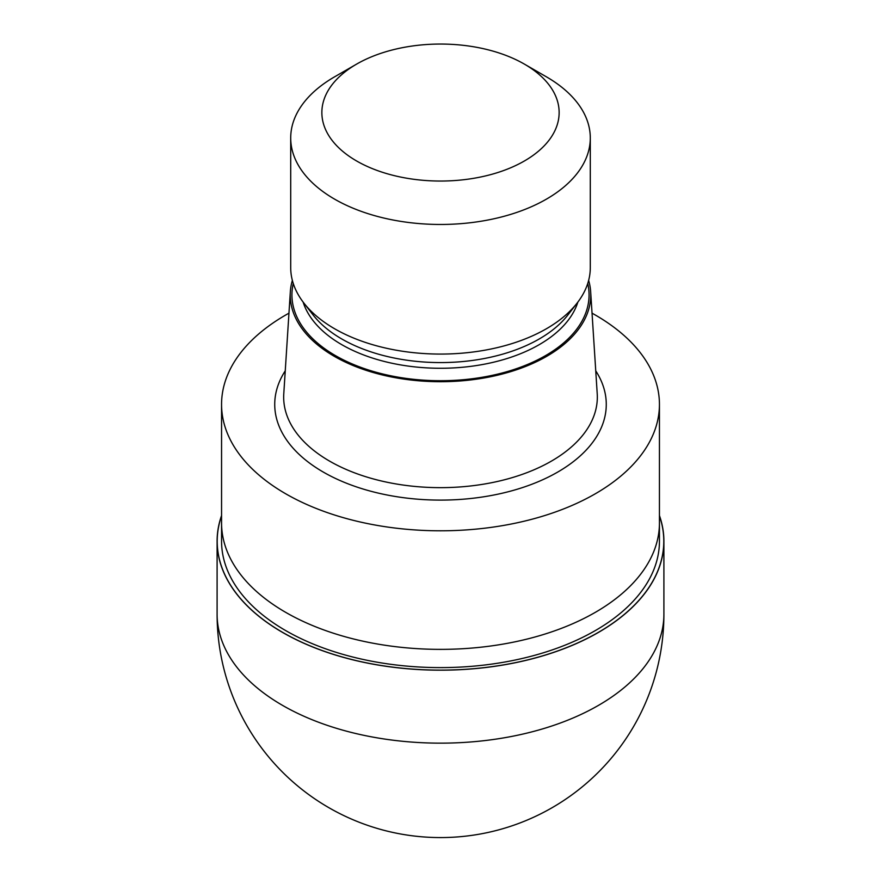 <?xml version="1.0" encoding="UTF-8"?>
<svg xmlns="http://www.w3.org/2000/svg" width="881" height="881" viewBox="0 0 881 881"><rect width="100%" height="100%" fill="white"/><g stroke="black" fill="none" stroke-linecap="round" stroke-linejoin="round"><path stroke-width="1.32" d="M598.386 632.36A223.289 128.912 180 0 1 335.099 654.858A223.289 128.912 180 0 1 221.56 515.87A223.289 128.912 180 0 0 335.099 654.858A223.289 128.912 180 0 0 598.386 632.36A223.289 128.912 180 0 0 659.44 515.87A223.289 128.912 180 0 1 598.386 632.36M659.44 523.369L659.44 541.209A218.94 126.401 180 0 1 595.314 630.587A218.94 126.401 180 0 1 356.717 657.986A218.94 126.401 180 0 1 221.56 541.209L221.56 523.369M588.64 280.4A150.277 86.756 180 0 1 590.666 291.743L597.219 393.752A156.829 90.545 180 0 1 597.329 397.1A156.829 90.545 180 0 1 551.396 461.126A156.829 90.545 180 0 1 380.482 480.762A156.829 90.545 180 0 1 283.671 397.1A156.829 90.545 180 0 1 283.781 393.752L290.334 291.743A150.277 86.756 180 0 1 292.36 280.4M590.666 291.743A150.277 86.756 180 0 1 546.76 356.298A150.277 86.756 180 0 1 380.427 374.48A150.277 86.756 180 0 1 290.334 291.743M524.393 64.115L546.418 76.834A149.792 86.481 180 0 1 590.292 137.987L590.292 267.593A149.792 86.481 180 0 1 577.242 302.899L567.959 314.88A139.627 80.612 180 0 1 539.227 338.976A139.627 80.612 180 0 1 313.041 314.88L303.758 302.899A149.792 86.481 180 0 1 290.708 267.593L290.708 137.987A149.792 86.481 180 0 1 334.582 76.834L356.607 64.115A118.638 68.498 180 0 1 524.393 64.115A118.638 68.498 180 0 1 524.393 160.981A118.638 68.498 180 0 1 356.607 160.981A118.638 68.498 180 0 1 356.607 64.115L334.582 76.834M577.242 302.899A149.792 86.481 180 0 1 546.418 328.745A149.792 86.481 180 0 1 303.758 302.899M590.292 137.987A149.792 86.481 180 0 1 546.418 199.139A149.792 86.481 180 0 1 383.18 217.882A149.792 86.481 180 0 1 290.708 137.987M592.043 313.173A218.94 126.401 180 0 1 659.44 404.401A218.94 126.401 180 0 1 595.314 493.778A218.94 126.401 180 0 1 356.717 521.178A218.94 126.401 180 0 1 221.56 404.401A218.94 126.401 180 0 1 285.686 315.024A218.94 126.401 180 0 1 288.957 313.173M595.314 612.35A218.94 126.401 180 0 0 659.44 522.962A218.94 126.401 180 0 1 595.314 612.35A218.94 126.401 180 0 1 356.717 639.749A218.94 126.401 180 0 1 221.56 522.962L221.56 404.401M659.44 515.55A223.4 128.978 180 0 1 663.9 541.209A223.4 128.978 180 0 1 598.463 632.415A223.4 128.978 180 0 1 355.01 660.365A223.4 128.978 180 0 1 217.1 541.209A223.4 128.978 180 0 1 221.56 515.55M595.754 370.857A165.76 95.699 180 0 1 557.717 472.073A165.76 95.699 180 0 1 350.803 484.88A165.76 95.699 180 0 1 285.246 370.857M587.737 283.506A148.559 85.776 180 0 1 545.548 355.605A148.559 85.776 180 0 1 374.59 371.826A148.559 85.776 180 0 1 293.263 283.506M577.881 302.062A139.627 80.612 180 0 1 539.227 344.658A139.627 80.612 180 0 1 398.851 364.602A139.627 80.612 180 0 1 303.119 302.062M663.9 614.167L663.9 614.167A223.4 128.978 180 0 1 598.474 705.373A223.4 128.978 180 0 1 355.01 733.333A223.4 128.978 180 0 1 217.1 614.167L217.1 614.167A223.4 223.4 0 0 0 552.2 807.646A223.4 223.4 0 0 0 663.9 614.167L663.9 541.209M659.44 522.962L659.44 404.401M217.1 541.209L217.1 614.167"/></g></svg>
